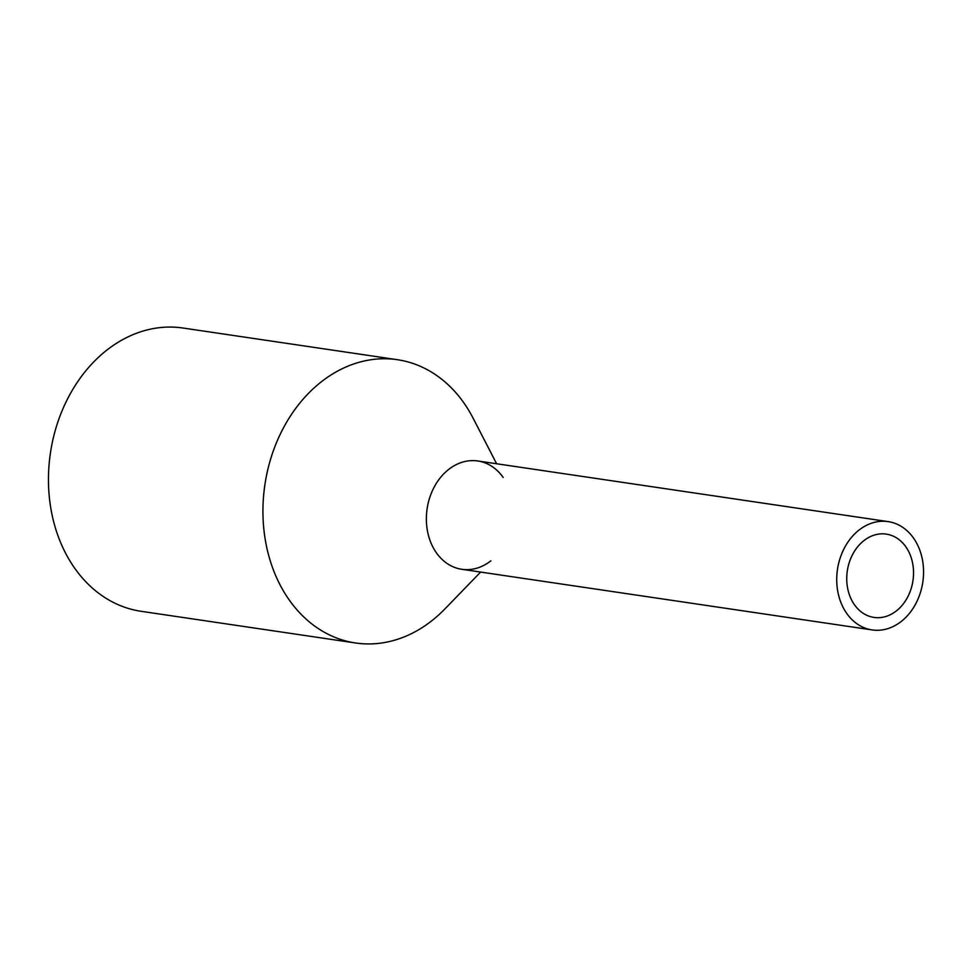 <?xml version="1.0" encoding="UTF-8"?>
<svg xmlns="http://www.w3.org/2000/svg" width="971" height="971" viewBox="0 0 971 971"><rect width="100%" height="100%" fill="white"/><g stroke="black" fill="none" stroke-linecap="round" stroke-linejoin="round"><path stroke-width="1.46" d="M911.49 610.662A54.74 43.137 98.4 0 0 921.479 555.533A54.74 43.137 98.4 0 0 888.137 521.609A54.74 43.137 98.4 0 0 848.788 540.871A54.74 43.137 98.4 0 0 838.798 596A54.74 43.137 98.4 0 0 872.14 629.924A54.74 43.137 98.4 0 0 911.49 610.662M888.137 521.609L477.781 460.97A54.74 43.137 98.4 0 0 438.431 480.232A54.74 43.137 98.4 0 0 428.442 535.361A54.74 43.137 98.4 0 0 461.771 569.285L872.14 629.924M904.256 602.615A42.105 33.184 98.4 0 0 911.939 560.206A42.105 33.184 98.4 0 0 886.292 534.111A42.105 33.184 98.4 0 0 856.021 548.931A42.105 33.184 98.4 0 0 848.338 591.327A42.105 33.184 98.4 0 0 873.985 617.422A42.105 33.184 98.4 0 0 904.256 602.615M490.889 560.813A54.74 43.137 -81.6 0 1 435.409 551.358A54.74 43.137 -81.6 0 1 438.431 480.232A54.74 43.137 -81.6 0 1 503.209 477.501M480.621 572.077L444.876 608.963A143.174 112.83 -81.6 0 1 355.556 642.984A143.174 112.83 -81.6 0 1 268.372 554.259A143.174 112.83 -81.6 0 1 294.492 410.078A143.174 112.83 -81.6 0 1 397.418 359.707A143.174 112.83 -81.6 0 1 473.071 418.113L496.618 463.762M397.418 359.707L182.936 328.016A143.174 112.83 98.4 0 0 80.01 378.387A143.174 112.83 98.4 0 0 53.891 522.568A143.174 112.83 98.4 0 0 141.074 611.293L355.556 642.984"/></g></svg>
